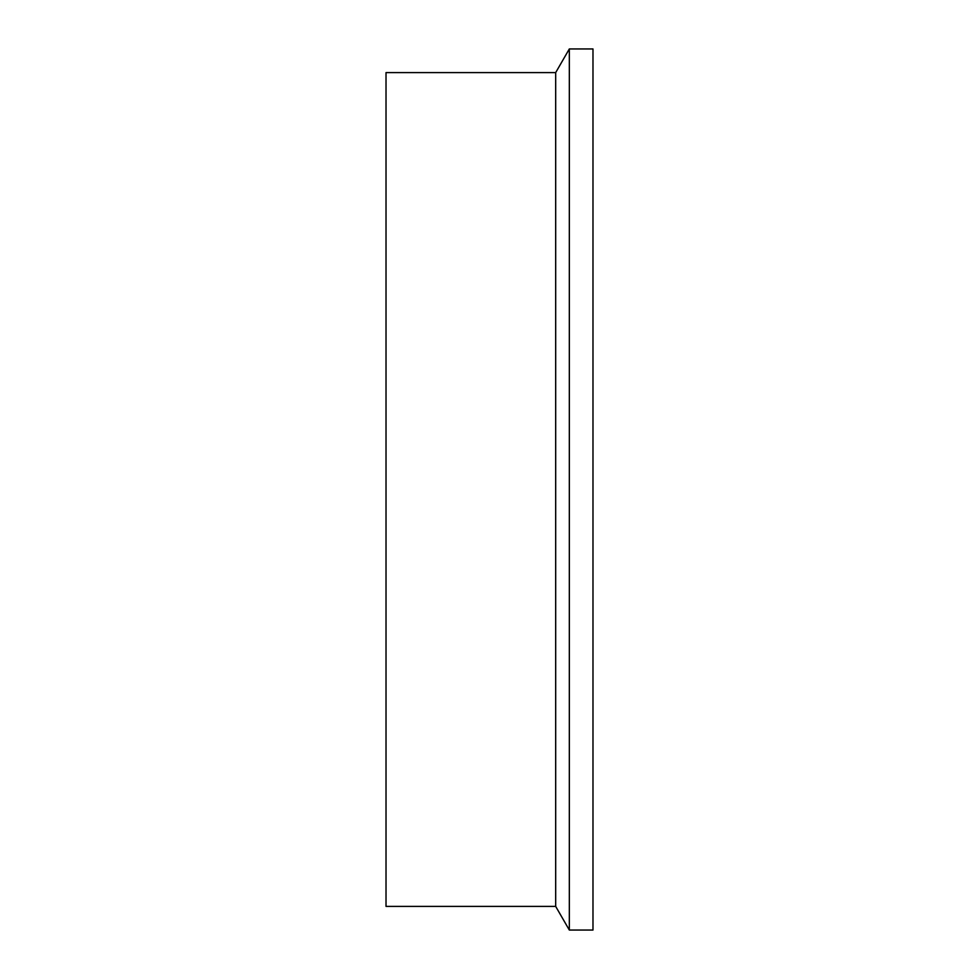 <?xml version="1.0" encoding="UTF-8"?>
<svg xmlns="http://www.w3.org/2000/svg" width="979" height="979" viewBox="0 0 979 979"><rect width="100%" height="100%" fill="white"/><g stroke="black" fill="none" stroke-linecap="round" stroke-linejoin="round"><path stroke-width="1.47" d="M555.68 489.5L555.68 72.605L386.02 72.605L386.02 906.395L555.68 906.395L555.68 489.5M569.325 48.95L592.98 48.95L592.98 930.05L569.325 930.05L569.325 48.95L555.68 72.605M555.68 906.395L569.325 930.05"/></g></svg>
